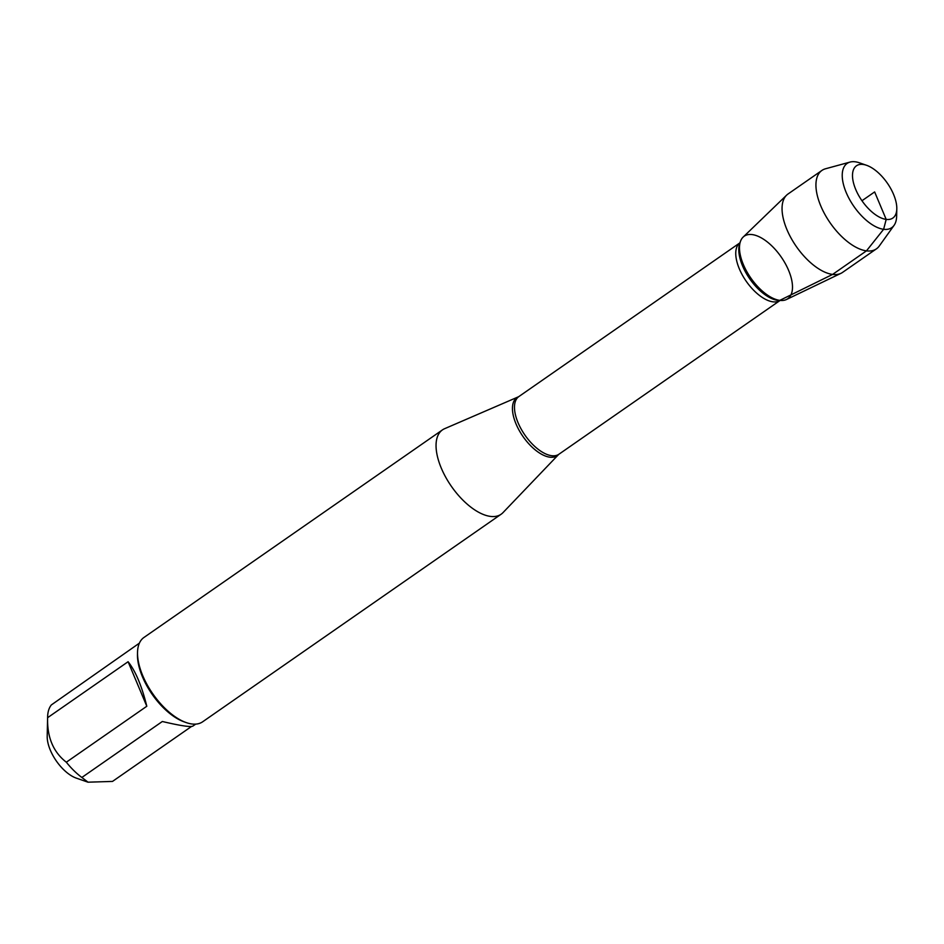 <?xml version="1.0" encoding="UTF-8"?>
<svg xmlns="http://www.w3.org/2000/svg" width="944" height="944" viewBox="0 0 944 944"><rect width="100%" height="100%" fill="white"/><g stroke="black" fill="none" stroke-linecap="round" stroke-linejoin="round"><path stroke-width="1.42" d="M502.975 512.651A51.365 24.898 -124.8 0 1 501.122 514.232A51.365 24.898 -124.8 0 1 451.35 486.278A51.365 24.898 -124.8 0 1 442.465 429.886A51.365 24.898 -124.8 0 1 444.6 428.706L518.339 396.846A35.341 17.134 -124.8 0 0 518.327 428.812A35.341 17.134 -124.8 0 0 549.868 457.191A35.341 17.134 -124.8 0 0 558.506 454.607L502.975 512.651M840.974 273.323L786.505 299.496A38.102 18.479 -124.8 0 1 779.815 300.369A38.102 18.479 -124.8 0 1 750.032 276.863A38.102 18.479 -124.8 0 1 740.426 241.487A38.102 18.479 -124.8 0 1 781.16 256.933A38.102 18.479 -124.8 0 1 781.455 300.487A38.102 18.479 -124.8 0 1 779.815 300.369A38.102 18.479 -124.8 0 1 747.4 272.651A38.102 18.479 -124.8 0 1 743.129 237.109L786.612 195.16A47.755 23.152 55.2 0 0 791.981 239.693A47.755 23.152 55.2 0 0 832.596 274.421A47.755 23.152 55.2 0 0 840.974 273.323A47.755 23.152 55.2 0 0 842.532 272.415L876.421 248.85A47.755 23.152 55.2 0 0 879.253 246.042L894.074 225.345A39.105 18.963 -124.8 0 1 883.619 229.298A39.105 18.963 -124.8 0 1 848.101 196.671A39.105 18.963 -124.8 0 1 850.072 162.073A39.105 18.963 -124.8 0 1 855.24 161.802A39.105 18.963 -124.8 0 1 859.477 162.828L866.533 165.283A31.848 15.446 55.2 0 0 863.087 164.445A31.848 15.446 55.2 0 0 863.595 202.984A31.848 15.446 55.2 0 0 896.8 208.801A31.848 15.446 55.2 0 0 866.533 165.283M442.465 429.886L143.948 637.471A51.365 24.898 55.2 0 0 137.529 652.434A51.365 24.898 55.2 0 0 186.346 722.632A51.365 24.898 55.2 0 0 191.903 723.977A51.365 24.898 55.2 0 0 202.594 721.83L501.122 514.232M88.028 782.198L76.311 778.127A30.633 14.856 -124.8 0 1 68.475 773.797A30.633 14.856 -124.8 0 1 47.2 736.261L47.613 717.039A49.312 23.907 -124.8 0 1 51.365 704.92L139.393 643.147M195.703 724.119L192.8 726.137C190.369 727.246 180.21 725.7 162.333 721.499L81.857 777.467A49.312 23.907 -124.8 0 1 66.328 762.209C53.289 752.097 47.047 737.264 47.613 717.688A49.312 23.907 -124.8 0 1 47.613 717.039M191.502 726.479L112.501 781.42L88.04 782.187L81.857 777.467M146.804 706.254C141.765 685.863 135.523 671.019 128.089 661.72L146.804 706.254L66.328 762.209M128.089 661.72L47.613 717.688M137.529 652.434L137.482 654.546A49.312 23.907 55.2 0 0 184.351 721.936L186.346 722.632M850.072 162.073L825.516 168.775A47.755 23.152 55.2 0 0 821.894 170.451L788.016 194.004A47.755 23.152 55.2 0 0 786.612 195.16M896.8 208.801L896.635 216.27A39.105 18.963 -124.8 0 1 894.074 225.345M821.894 170.451A47.755 23.152 55.2 0 0 830.154 222.867A47.755 23.152 55.2 0 0 876.421 248.85M861.966 200.742L874.64 191.927L886.192 219.409L883.619 229.298L866.474 250.856L832.596 274.421L779.815 300.369M551.65 455.692A35.117 17.027 55.2 0 0 558.954 454.217L780.074 300.463A35.117 17.027 -124.8 0 1 772.935 301.82A35.117 17.027 -124.8 0 1 742.491 275.294A35.117 17.027 -124.8 0 1 739.978 242.797L518.858 396.563A35.117 17.027 55.2 0 0 521.112 428.977A35.117 17.027 55.2 0 0 551.65 455.692M740.426 241.487L739.707 243.599A36.722 17.806 55.2 0 0 748.958 277.678A36.722 17.806 55.2 0 0 777.655 300.322A36.722 17.806 55.2 0 0 779.237 300.44L781.455 300.487"/></g></svg>
